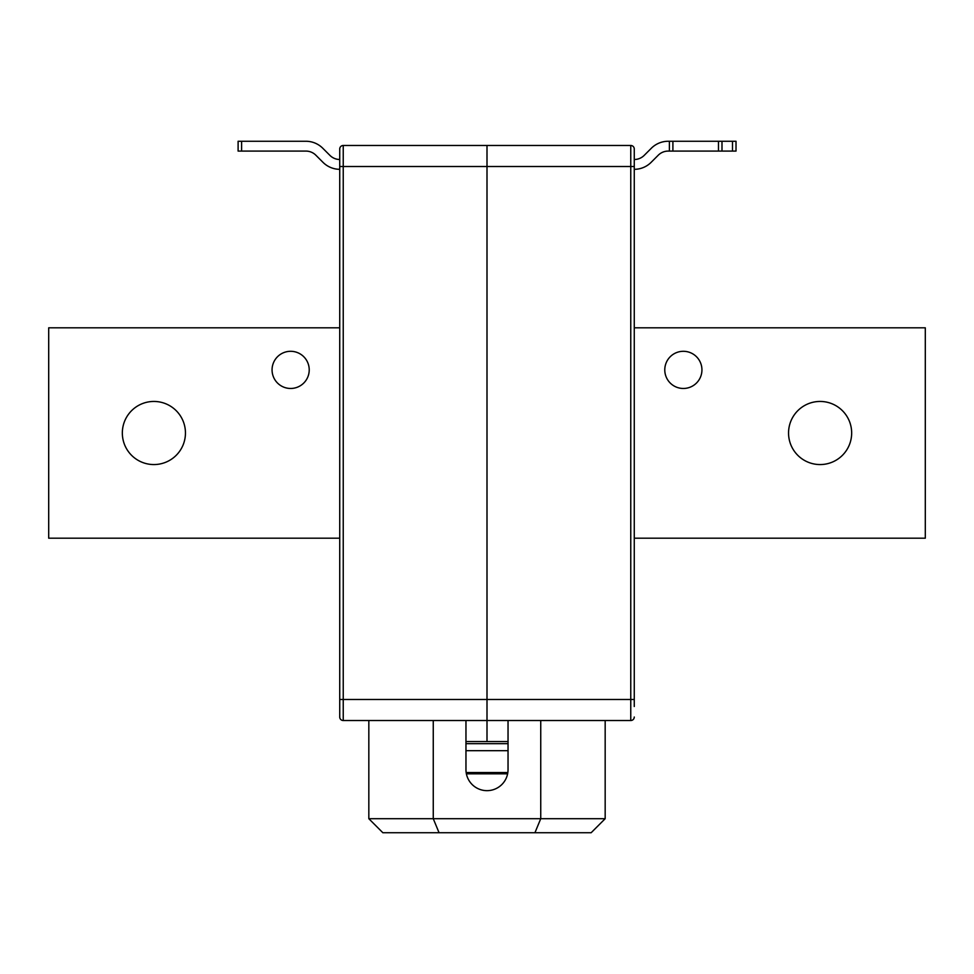 <?xml version="1.0" encoding="UTF-8"?>
<svg xmlns="http://www.w3.org/2000/svg" width="974" height="974" viewBox="0 0 974 974"><rect width="100%" height="100%" fill="white"/><g stroke="black" fill="none" stroke-linecap="round" stroke-linejoin="round"><path stroke-width="1.46" d="M508.038 741.567L487 741.567L487 145.479L487 720.529L343.238 720.529A3.506 3.506 0 0 1 339.731 717.022L339.731 148.985A3.506 3.506 0 0 1 343.238 145.479L630.762 145.479A3.506 3.506 0 0 1 634.269 148.985L634.269 706.503M339.731 706.503L339.731 699.49L630.762 699.49L630.762 166.517L343.238 166.517L343.238 720.529A3.506 3.506 0 0 1 339.731 717.022M634.269 717.022A3.506 3.506 0 0 1 630.762 720.529A3.506 3.506 0 0 0 634.269 717.022A3.506 3.506 0 0 1 630.762 720.529L487 720.529L487 741.567L465.962 741.567M368.829 818.708L605.171 818.708L591.145 832.733L382.855 832.733L368.829 818.708L368.829 720.529M605.171 818.708L605.171 720.529M534.933 832.733L540.74 818.708L540.74 720.529M439.067 832.733L433.26 818.708L433.26 720.529M465.962 720.529L465.962 769.618A21.038 21.038 0 0 0 487 790.657A21.038 21.038 0 0 0 508.038 769.618L508.038 720.529M466.388 773.819L507.612 773.819L466.388 773.819M465.962 750.686L508.038 750.686M465.962 743.673L508.038 743.673M339.731 169.318A23.839 23.839 0 0 1 322.991 162.341L315.844 155.195A14.026 14.026 0 0 0 305.933 151.092L238.106 151.092L238.106 141.267L305.933 141.267A23.839 23.839 0 0 1 322.784 148.255L329.93 155.39A14.026 14.026 0 0 0 339.731 159.505A14.026 14.026 0 0 1 329.93 155.39M241.613 151.092L241.613 141.267L305.933 141.267M634.269 169.318A23.839 23.839 0 0 0 651.131 162.341L658.266 155.195A14.026 14.026 0 0 1 668.188 151.092L669.394 151.092L669.394 141.267L668.188 141.267A23.839 23.839 0 0 0 651.326 148.255L644.191 155.39A14.026 14.026 0 0 1 634.269 159.505A14.026 14.026 0 0 0 644.191 155.39M668.188 141.267L721.99 141.267L721.99 151.092L732.509 151.092L732.509 141.267L721.99 141.267M732.509 141.267L736.015 141.267L736.015 151.092L732.509 151.092M672.9 141.267L672.9 151.092L669.394 151.092M721.99 151.092L718.483 151.092L718.483 141.267M672.9 151.092L718.483 151.092M658.266 155.195A14.026 14.026 0 0 1 668.188 151.092M664.779 369.889A18.579 18.579 0 0 1 683.358 351.297A18.579 18.579 0 0 1 701.937 369.889A18.579 18.579 0 0 1 683.358 388.468A18.579 18.579 0 0 1 664.779 369.889M272.063 369.889A18.579 18.579 0 0 1 290.642 351.297A18.579 18.579 0 0 1 309.221 369.889A18.579 18.579 0 0 1 290.642 388.468A18.579 18.579 0 0 1 272.063 369.889M788.55 433.004A31.558 31.558 0 0 1 820.108 401.446A31.558 31.558 0 0 1 851.666 433.004A31.558 31.558 0 0 1 820.108 464.561A31.558 31.558 0 0 1 788.55 433.004M122.334 433.004A31.558 31.558 0 0 1 153.892 401.446A31.558 31.558 0 0 1 185.45 433.004A31.558 31.558 0 0 1 153.892 464.561A31.558 31.558 0 0 1 122.334 433.004M339.731 538.196L48.7 538.196L48.7 327.812L339.731 327.812M634.269 327.812L925.3 327.812L925.3 538.196L634.269 538.196M339.731 148.985A3.506 3.506 0 0 1 343.238 145.479L343.238 166.517L339.731 166.517M634.269 166.517L630.762 166.517L630.762 145.479M630.762 720.529L630.762 699.49L634.269 699.49M466.169 772.54L507.831 772.54"/></g></svg>
